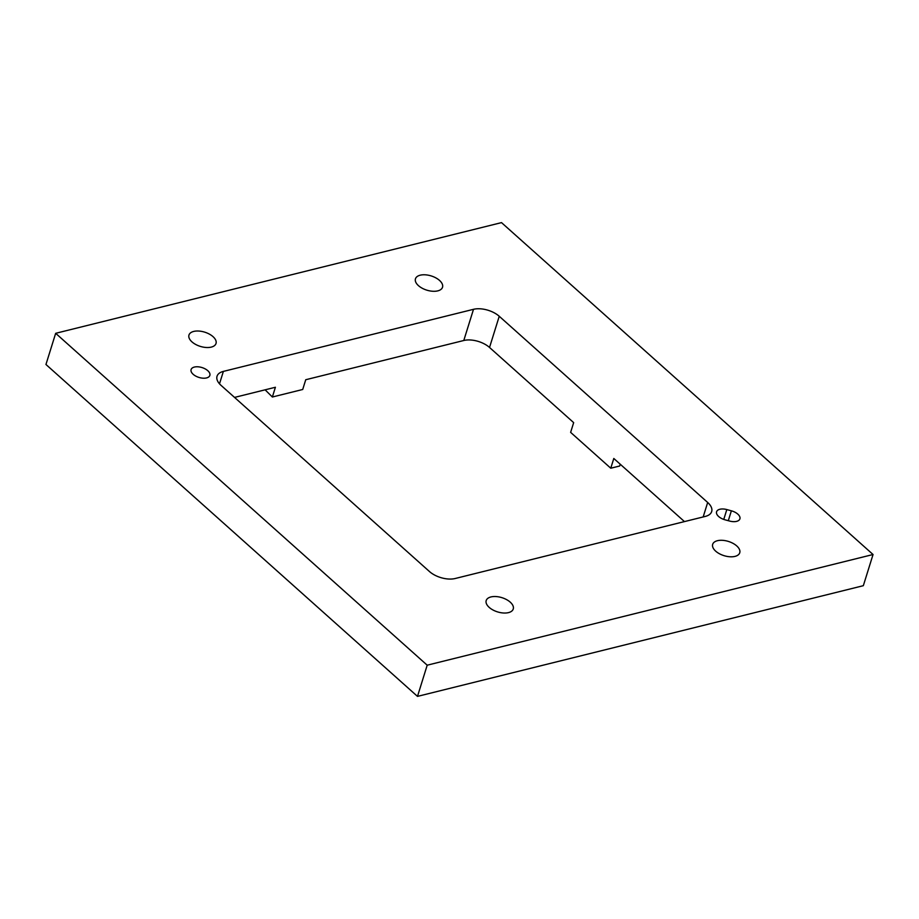 <?xml version="1.0" encoding="UTF-8"?>
<svg xmlns="http://www.w3.org/2000/svg" width="919" height="919" viewBox="0 0 919 919"><rect width="100%" height="100%" fill="white"/><g stroke="black" fill="none" stroke-linecap="round" stroke-linejoin="round"><path stroke-width="1.38" d="M725.102 519.832A9.822 5.158 -162.7 0 1 716.579 511.78A9.822 5.158 -162.7 0 1 719.876 509.264A9.822 5.158 -162.7 0 1 726.826 509.574L731.375 510.815A9.822 5.158 -162.7 0 1 739.898 518.856A9.822 5.158 -162.7 0 1 736.601 521.372A9.822 5.158 -162.7 0 1 729.652 521.062L725.102 519.832M211.278 347.106A14.176 7.444 -162.7 0 1 195.69 344.453A14.176 7.444 -162.7 0 1 188.969 335.056A14.176 7.444 -162.7 0 1 193.725 331.426A14.176 7.444 -162.7 0 1 209.302 334.079A14.176 7.444 -162.7 0 1 216.022 343.476A14.176 7.444 -162.7 0 1 211.278 347.106M420.213 275.195A14.176 7.444 -162.7 0 1 435.79 277.848A14.176 7.444 -162.7 0 1 442.521 287.256A14.176 7.444 -162.7 0 1 437.766 290.875A14.176 7.444 -162.7 0 1 422.189 288.221A14.176 7.444 -162.7 0 1 415.457 278.825A14.176 7.444 -162.7 0 1 420.213 275.195M490.953 596.936A14.176 7.444 -162.7 0 1 506.53 599.59A14.176 7.444 -162.7 0 1 513.25 608.987A14.176 7.444 -162.7 0 1 508.506 612.617A14.176 7.444 -162.7 0 1 492.929 609.963A14.176 7.444 -162.7 0 1 486.197 600.566A14.176 7.444 -162.7 0 1 490.953 596.936M717.44 540.705A14.176 7.444 -162.7 0 1 733.017 543.359A14.176 7.444 -162.7 0 1 739.749 552.767A14.176 7.444 -162.7 0 1 734.993 556.386A14.176 7.444 -162.7 0 1 719.416 553.732A14.176 7.444 -162.7 0 1 712.684 544.335A14.176 7.444 -162.7 0 1 717.44 540.705M206.557 377.927A9.822 5.158 -162.7 0 1 195.758 376.089A9.822 5.158 -162.7 0 1 191.095 369.576A9.822 5.158 -162.7 0 1 194.391 367.06A9.822 5.158 -162.7 0 1 205.19 368.898A9.822 5.158 -162.7 0 1 209.854 375.411A9.822 5.158 -162.7 0 1 206.557 377.927M55.668 333.31L45.95 364.487L417.49 696.384L863.332 585.69L873.05 554.513L427.197 665.195L55.668 333.31L501.51 222.616L873.05 554.513M684.46 521.59L613.8 458.478L610.767 468.219L570.63 432.367L573.663 422.625L489.528 347.462A18.897 9.925 17.3 0 0 463.785 340.501L305.74 379.731L302.707 389.484L272.369 397.008L265.109 389.817M272.369 397.008L275.401 387.267L234.54 397.41M620.245 464.221L619.682 466.013L610.767 468.219M221.031 385.348A18.897 9.925 -162.7 0 1 217.033 376.239A18.897 9.925 -162.7 0 1 223.374 371.402L473.503 309.312A18.897 9.925 -162.7 0 1 499.247 316.274L707.676 502.475A18.897 9.925 -162.7 0 1 711.674 511.573A18.897 9.925 -162.7 0 1 705.344 516.409L455.215 578.499A18.897 9.925 -162.7 0 1 429.472 571.538L221.031 385.348M417.49 696.384L427.197 665.195M728.296 520.694L731.375 510.815M723.758 519.407L726.826 509.574M219.503 383.82L223.374 371.402M463.785 340.501L473.503 309.312M489.528 347.462L499.247 316.274M703.173 516.949L707.676 502.475"/></g></svg>
